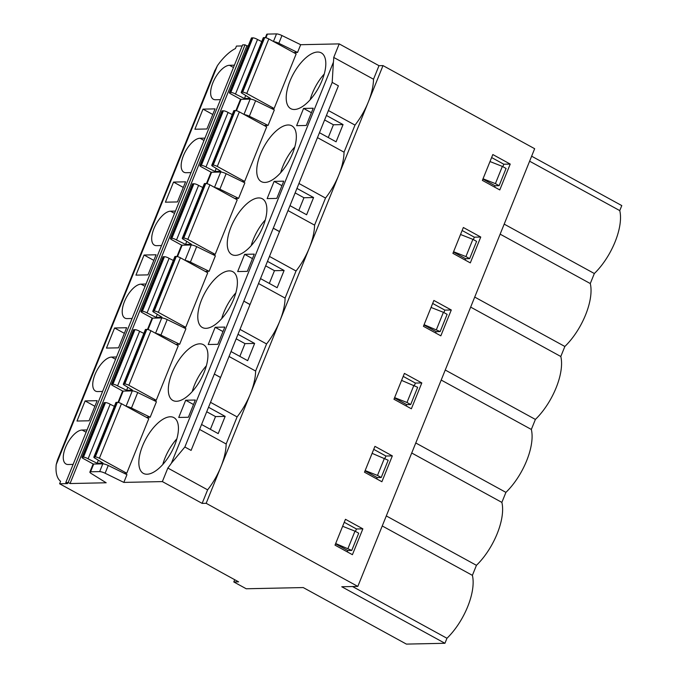 <?xml version="1.0" encoding="UTF-8"?>
<svg xmlns="http://www.w3.org/2000/svg" width="678" height="678" viewBox="0 0 678 678"><rect width="100%" height="100%" fill="white"/><g stroke="black" fill="none" stroke-linecap="round" stroke-linejoin="round"><path stroke-width="1.02" d="M184.857 447.014L171.398 463.193A44.502 20.137 118.7 0 1 167.839 468.049L207.621 489.847A44.502 20.137 -61.3 0 0 220.901 466.828A44.502 20.137 -61.3 0 0 226.155 443.988L237.097 416.902A44.502 20.137 -61.3 0 0 250.377 393.884A44.502 20.137 -61.3 0 0 255.623 371.036L266.573 343.949A44.502 20.137 -61.3 0 0 279.844 320.931A44.502 20.137 -61.3 0 0 285.099 298.083L296.04 270.997A44.502 20.137 -61.3 0 0 309.321 247.979A44.502 20.137 -61.3 0 0 314.575 225.138L325.516 198.052A44.502 20.137 -61.3 0 0 338.797 175.034A44.502 20.137 118.7 0 0 344.043 152.186L354.992 125.099A44.502 20.137 118.7 0 0 368.273 102.081L206.163 503.305L357.823 586.411L534.662 148.711L383.002 65.605L368.273 102.081A44.502 20.137 118.7 0 0 373.519 79.233L333.737 57.435L339.212 43.892L378.994 65.69L373.519 79.233M199.578 429.42L226.155 443.988M372.103 453.345L388.189 460.243L381.222 477.481L377.214 477.566L365.018 470.879M214.494 187.365L220.689 172.043L211.595 172.237L206.976 183.679M335.669 543.527L351.755 550.426L347.738 550.511L335.551 543.832M97.157 400.673L89.038 420.784L76.995 421.038L85.114 400.927L97.157 400.673M65.774 482.575L68.181 482.524L245.021 44.824L242.614 44.875L65.774 482.575L67.639 483.592L59.605 483.761L238.614 581.851L233.8 581.953L234.707 579.707M59.605 483.761L60.605 481.304A39.739 17.975 -61.3 0 1 56.215 464.574L217.367 65.724A39.739 17.975 118.7 0 1 235.452 48.528L236.453 46.062L242.182 45.943M176.882 438.768A31.79 14.382 -61.3 0 0 162.779 464.515A31.79 14.382 -61.3 0 1 176.882 438.768M355.458 531.408L356.442 528.976L344.255 522.289M347.204 551.824L347.738 550.511M294.777 146.965A31.79 14.382 -61.3 0 0 280.667 172.712A31.79 14.382 -61.3 0 1 294.777 146.965M264.937 182.433A31.79 14.382 -61.3 0 0 290.989 157.025A31.79 14.382 -61.3 0 0 291.811 125.828A31.79 14.382 -61.3 0 0 263.92 146.795A31.79 14.382 -61.3 0 0 261.259 181.585A31.79 14.382 -61.3 0 0 264.937 182.433M176.958 256.513L181.433 245.444A4.771 1.068 22 0 1 182.119 245.19L177.5 256.631M401.579 380.392L417.665 387.299L410.699 404.529L406.681 404.613L394.494 397.935M500.144 234.156L590.284 283.548A46.096 20.857 118.7 0 1 564.859 346.475L474.719 297.083M155.55 333.271L161.737 317.948A4.771 1.068 22 0 1 167.195 319.584L185.916 328.754L179.653 344.263L160.923 335.093A4.771 1.068 -158 0 0 155.923 333.474M145.99 284.031L141.058 284.141A19.077 8.628 -61.3 0 0 125.422 299.379A19.077 8.628 -61.3 0 0 124.93 318.101A19.077 8.628 -61.3 0 0 127.133 318.601L132.066 318.499M176.297 256.454A3.178 0.712 22 0 1 180.39 257.776L207.739 272.768L185.696 327.33L158.347 312.346A3.178 0.712 -158 0 0 154.253 311.016L176.297 256.454L175.305 256.47L153.262 311.041A3.178 0.712 -158 0 0 152.796 311.21A3.178 0.712 -158 0 0 154.796 312.77L161.966 317.228L156.067 317.346L157.288 314.321M283.743 181.179L274.115 181.382L267.149 198.612L276.785 198.408L283.743 181.179M289.989 205.646L306.617 214.757L313.583 197.527L303.947 197.73L295.133 192.899M281.929 185.67L274.115 181.382M313.583 197.527L296.947 188.416M175.458 211.087L170.534 211.189A19.077 8.628 -61.3 0 0 154.898 226.435A19.077 8.628 -61.3 0 0 154.406 245.148A19.077 8.628 -61.3 0 0 156.61 245.656L161.534 245.546M152.796 311.21L174.848 256.64A3.178 0.712 22 0 1 175.305 256.47M392.333 455.887L381.892 481.736L364.493 472.202L374.934 446.353L392.333 455.887L385.918 456.023L373.722 449.345M384.926 458.464L385.918 456.023M376.68 478.88L377.214 477.566M215.087 70.283L217.367 65.724M214.951 70.232L57.444 460.082L56.215 464.574M489.999 161.542L502.356 166.407L495.389 183.636L499.118 185.679L495.101 185.764L482.914 179.085M483.041 178.78L495.389 183.636M328.271 137.524L333.423 124.777L343.051 124.574L336.093 141.812L319.457 132.693M203.01 109.133L194.891 129.235L206.926 128.981L215.053 108.878L203.01 109.133L212.782 114.489M306.261 125.464L296.625 125.667L303.583 108.429L313.219 108.226L306.261 125.464M204.934 138.134L200.002 138.236A19.077 8.628 -61.3 0 0 184.374 153.482A19.077 8.628 -61.3 0 0 183.874 172.195A19.077 8.628 -61.3 0 0 186.077 172.704L191.01 172.602M333.423 124.777L324.609 119.955M311.405 112.718L303.583 108.429M240.724 99.327L230.706 93.835A3.178 0.712 22 0 1 229.367 92.615A3.178 0.712 22 0 1 229.825 92.445L230.817 92.42A3.178 0.712 22 0 1 235.469 94.081L244.487 98.496L250.394 98.378L243.216 93.92A3.178 0.712 22 0 1 241.224 92.361A3.178 0.712 22 0 1 241.682 92.191L242.673 92.174A3.178 0.712 22 0 1 246.767 93.496L274.115 108.488L271.547 108.539M244.351 114.624A4.771 1.068 22 0 1 249.351 116.243L268.073 125.413L274.336 109.904L255.614 100.734A4.771 1.068 -158 0 0 250.157 99.098L241.071 99.285A4.771 1.068 -158 0 0 240.376 99.547L235.902 110.616M492.83 154.55L482.38 180.399L499.788 189.933L510.229 164.084L492.83 154.55M220.486 99.649L215.553 99.751A19.077 8.628 118.7 0 1 213.35 99.251A19.077 8.628 118.7 0 1 213.841 80.538A19.077 8.628 118.7 0 1 229.478 65.291L233.478 67.478M244.487 98.496L245.707 95.471M235.469 94.081L257.513 39.51L261.742 41.578M242.071 181.492L244.639 181.433L266.683 126.862L239.342 111.878A3.178 0.712 -158 0 0 235.249 110.548L234.257 110.573A3.178 0.712 -158 0 0 233.791 110.743L211.748 165.313A3.178 0.712 -158 0 0 213.739 166.864L220.918 171.322L215.011 171.449L216.24 168.415M244.639 181.433L217.291 166.449A3.178 0.712 -158 0 0 213.197 165.118L235.249 110.548M386.299 515.924L476.439 565.325L472.388 575.351A46.096 20.857 118.7 0 1 446.963 638.269L352.526 586.521M382.248 525.959L472.388 575.351M114.59 327.983L126.633 327.728L118.506 347.831L106.463 348.085L114.59 327.983L124.362 333.339M452.912 253.352L463.354 227.503L480.753 237.037L470.312 262.886L452.912 253.352M173.534 182.077L185.577 181.823L177.458 201.934L165.415 202.188L173.534 182.077L183.314 187.442M90.572 471.795A4.771 1.068 -158 0 0 89.877 472.049L93.013 464.294A4.771 1.068 22 0 1 93.7 464.04L90.572 471.795L99.658 471.6L102.793 463.845L93.7 464.04M102.793 463.845A4.771 1.068 22 0 1 108.243 465.481L126.964 474.651L123.837 482.405L105.115 473.236A4.771 1.068 -158 0 0 99.658 471.6M148.796 418.665L126.744 473.236L99.395 458.252A3.178 0.712 -158 0 0 95.301 456.921L117.353 402.351A3.178 0.712 22 0 1 121.447 403.681L148.796 418.665M185.026 260.318L191.213 244.995L182.119 245.19M186.764 241.368L185.543 244.402L191.442 244.275L184.263 239.817A3.178 0.712 -158 0 1 182.272 238.266A3.178 0.712 -158 0 1 182.738 238.088L183.73 238.071L205.773 183.501A3.178 0.712 22 0 1 209.866 184.831L237.215 199.815L215.163 254.386L187.814 239.402A3.178 0.712 -158 0 0 183.73 238.071M145.838 329.423L123.786 383.994A3.178 0.712 -158 0 0 123.328 384.163L145.372 329.593A3.178 0.712 22 0 1 145.838 329.423L146.829 329.398A3.178 0.712 22 0 1 150.914 330.728L178.263 345.712L156.22 400.283L153.652 400.342M156.22 400.283L128.871 385.299A3.178 0.712 -158 0 0 124.777 383.968L146.829 329.398M110.15 404.257L88.098 458.828A3.178 0.712 -158 0 0 83.453 457.167L105.497 402.596A3.178 0.712 22 0 1 110.15 404.257L114.37 406.334M73.114 464.396L68.19 464.506A19.077 8.628 -61.3 0 1 65.986 463.998A19.077 8.628 -61.3 0 1 66.478 445.285A19.077 8.628 -61.3 0 1 82.114 430.038L86.114 432.233M423.436 326.296L433.878 300.447L451.285 309.99L440.844 335.839L423.436 326.296M222.401 110.819L200.357 165.39A3.178 0.712 -158 0 0 199.891 165.559L221.943 110.997A3.178 0.712 -158 0 1 222.401 110.819L223.393 110.802A3.178 0.712 -158 0 1 228.037 112.463L232.266 114.531M200.357 165.39L201.349 165.373L223.393 110.802M206.434 183.569L210.909 172.492A4.771 1.068 22 0 1 211.595 172.237M220.689 172.043A4.771 1.068 22 0 1 226.138 173.687L244.86 182.857L238.597 198.366L234.715 198.442M163.457 256.725L141.405 311.287A3.178 0.712 -158 0 0 140.948 311.465L162.991 256.894A3.178 0.712 22 0 1 163.457 256.725L164.449 256.699A3.178 0.712 22 0 1 169.093 258.36L173.314 260.428M169.093 258.36L147.05 312.931L156.067 317.346M133.981 329.669L111.938 384.24A3.178 0.712 -158 0 0 111.472 384.409L133.524 329.847A3.178 0.712 22 0 1 133.981 329.669L134.973 329.652A3.178 0.712 22 0 1 139.617 331.313L143.846 333.381M139.617 331.313L117.574 385.884L126.591 390.299L132.498 390.172L125.32 385.714A3.178 0.712 -158 0 1 123.328 384.163M192.925 183.772L170.881 238.342A3.178 0.712 -158 0 0 170.424 238.512L192.467 183.941A3.178 0.712 22 0 1 192.925 183.772L193.916 183.755A3.178 0.712 22 0 1 198.569 185.408L202.79 187.484M182.272 238.266L204.324 183.696A3.178 0.712 22 0 1 204.781 183.526L205.773 183.501M126.074 406.215L132.269 390.892L123.176 391.087L118.548 402.529M117.574 385.884A3.178 0.712 -158 0 0 112.921 384.223L134.973 329.652M98.344 460.218L97.115 463.244L103.022 463.125L95.844 458.667A3.178 0.712 -158 0 1 93.852 457.108A3.178 0.712 -158 0 1 94.31 456.938L95.301 456.921M116.514 356.984L111.582 357.086A19.077 8.628 -61.3 0 0 95.954 372.332A19.077 8.628 -61.3 0 0 95.454 391.045A19.077 8.628 -61.3 0 0 97.657 391.553L102.59 391.452M265.301 219.918A31.79 14.382 -61.3 0 0 251.199 245.665A31.79 14.382 -61.3 0 1 265.301 219.918M303.947 197.73L298.795 210.477M348.026 548.383L354.984 531.154L358.713 533.196L351.755 550.426M342.636 526.298L354.984 531.154M85.114 400.927L94.895 406.283M453.565 251.724L465.913 256.589L472.88 239.351L476.609 241.393L469.642 258.632L465.633 258.716L453.438 252.038M460.531 234.495L472.88 239.351M191.213 244.995A4.771 1.068 22 0 1 196.671 246.631L215.392 255.801L209.121 271.31L205.239 271.395M89.877 472.049A4.771 1.068 -158 0 0 91.276 473.532L106.175 482.778L70.046 483.541L246.885 45.841L248.275 45.816M235.834 292.862A31.79 14.382 -61.3 0 0 221.723 318.609A31.79 14.382 -61.3 0 1 235.834 292.871M205.985 328.33A31.79 14.382 -61.3 0 0 232.046 302.922A31.79 14.382 -61.3 0 0 232.868 271.734A31.79 14.382 -61.3 0 0 204.976 292.701A31.79 14.382 -61.3 0 0 202.315 327.491A31.79 14.382 -61.3 0 0 205.985 328.33M424.089 324.677L440.175 331.576L436.157 331.661L423.97 324.982M141.405 311.287L142.397 311.27L164.449 256.699M179.653 344.263L175.763 344.348M273.268 228.232L279.489 231.63L250.046 304.507L243.817 301.117L273.276 228.164L279.522 231.554L338.398 85.818L332.186 82.385L333.398 62.232A44.502 20.137 -61.3 0 0 333.737 57.435M328.415 110.539L354.992 125.099M378.994 65.69L383.002 65.605M228.037 112.463L205.993 167.034L215.011 171.449M243.809 301.108L250.013 304.583L220.57 377.451L214.341 374.061L220.536 377.536L191.103 450.404L184.865 447.014L214.324 374.129M123.837 482.405L162.373 481.592L167.839 468.049M162.373 481.592L202.146 503.39L207.621 489.847M335.017 545.146L345.458 519.297L362.866 528.84L352.416 554.689L335.017 545.146M365.145 470.574L377.493 475.431L384.46 458.201M377.493 475.431L381.222 477.481M161.737 317.948L152.652 318.135L148.024 329.584M206.358 365.815A31.79 14.382 -61.3 0 0 192.247 391.562A31.79 14.382 -61.3 0 1 206.358 365.815M445.243 370.027L535.391 419.428A46.096 20.857 118.7 0 0 560.808 356.501L564.859 346.475M470.668 307.109L560.808 356.501M209.121 271.31L190.399 262.14A4.771 1.068 -158 0 0 185.399 260.522M234.257 110.573L212.206 165.144L213.197 165.118M212.206 165.144A3.178 0.712 -158 0 0 211.748 165.313M104.505 402.622L82.462 457.192A3.178 0.712 -158 0 0 81.996 457.362L104.048 402.791A3.178 0.712 22 0 1 104.505 402.622L105.497 402.596M93.852 457.108L115.896 402.546A3.178 0.712 22 0 1 116.362 402.368L117.353 402.351M357.823 586.411L341.763 586.75L444.938 643.286L406.402 644.1L303.227 587.563L246.224 588.767L233.8 581.953M414.402 385.511L415.385 383.07L403.198 376.392M406.156 405.927L406.681 404.613M87.038 429.937L82.114 430.038M237.673 271.564L247.309 271.361L254.275 254.131L244.639 254.335L237.673 271.564M269.327 283.421L274.471 270.683L284.107 270.48L277.141 287.709L260.513 278.599M411.724 453.006L501.864 502.398A46.096 20.857 118.7 0 1 476.439 565.325M208.205 344.517L217.833 344.314L224.799 327.076L215.163 327.279L208.205 344.517M236.19 338.805L244.995 343.627L254.631 343.424L247.673 360.662L231.037 351.543M465.913 256.589L469.642 258.632M147.482 329.466L151.957 318.397A4.771 1.068 22 0 1 152.652 318.135M208.527 407.266L225.164 416.377L218.197 433.606L201.569 424.496M210.519 402.334L237.097 416.902M153.262 311.041L154.253 311.016M441.192 380.053L531.34 429.454A46.096 20.857 118.7 0 1 505.915 492.372L415.775 442.98M269.463 256.437L296.04 270.997M287.997 210.57L314.575 225.138M147.041 474.227A31.79 14.382 -61.3 0 0 173.093 448.819A31.79 14.382 -61.3 0 0 173.915 417.631A31.79 14.382 -61.3 0 0 146.033 438.598A31.79 14.382 -61.3 0 0 143.363 473.388A31.79 14.382 -61.3 0 0 147.041 474.227M93.352 464.074L83.343 458.582A3.178 0.712 -158 0 1 81.996 457.362M156.101 254.775L147.982 274.878L135.939 275.132L144.067 255.03L156.101 254.775M222.986 331.567L215.163 327.279M254.631 343.424L238.003 334.313M170.881 238.342L171.873 238.317L193.916 183.755M188.365 417.258L195.323 400.028L185.696 400.232L178.729 417.462L188.365 417.258M176.509 401.283A31.79 14.382 -61.3 0 0 202.569 375.875A31.79 14.382 -61.3 0 0 203.392 344.678A31.79 14.382 -61.3 0 0 175.5 365.645A31.79 14.382 -61.3 0 0 172.839 400.435A31.79 14.382 -61.3 0 0 176.509 401.283M170.424 238.512A3.178 0.712 -158 0 0 171.763 239.741L181.772 245.224M394.621 397.63L406.969 402.486L413.927 385.257M406.969 402.486L410.699 404.529M436.446 329.533L443.404 312.304L447.133 314.346L440.175 331.576M238.597 198.366L219.875 189.196A4.771 1.068 -158 0 0 214.875 187.577M235.461 255.377A31.79 14.382 -61.3 0 0 261.513 229.969A31.79 14.382 -61.3 0 0 262.344 198.781A31.79 14.382 -61.3 0 0 234.452 219.748A31.79 14.382 -61.3 0 0 231.783 254.538A31.79 14.382 -61.3 0 0 235.461 255.377M185.696 327.33L183.128 327.389M147.05 312.931A3.178 0.712 -158 0 0 142.397 311.27M140.948 311.465A3.178 0.712 -158 0 0 142.287 312.685L152.304 318.177M202.146 503.39L206.163 503.305M123.786 383.994L124.777 383.968M111.938 384.24L112.921 384.223M111.472 384.409A3.178 0.712 -158 0 0 112.811 385.638L122.828 391.121M132.269 390.892A4.771 1.068 22 0 1 137.719 392.537L156.44 401.707L150.177 417.216L131.456 408.046A4.771 1.068 -158 0 0 126.455 406.427M199.891 165.559A3.178 0.712 -158 0 0 201.239 166.788L211.248 172.271M198.569 185.408L176.517 239.978L185.543 244.402M444.938 643.286L446.963 638.269M435.623 332.983L436.157 331.661M443.878 312.558L444.861 310.126L432.674 303.447M205.993 167.034A3.178 0.712 -158 0 0 201.349 165.373M411.368 408.783L393.96 399.249L404.41 373.4L421.809 382.934L411.368 408.783M82.462 457.192L83.453 457.167M502.356 166.407L506.085 168.449L499.118 185.679M310.143 99.768A31.79 14.382 118.7 0 1 324.254 74.021A31.79 14.382 118.7 0 0 310.143 99.768M229.825 92.445L251.877 37.875A3.178 0.712 -158 0 0 251.411 38.044L229.367 92.615M251.877 37.875L252.869 37.849L230.817 92.42M257.513 39.51A3.178 0.712 -158 0 0 252.869 37.849M241.682 92.191L263.725 37.621A3.178 0.712 -158 0 0 263.267 37.79L241.224 92.361M263.725 37.621L264.717 37.604L242.673 92.174M274.115 108.488L296.159 53.918L268.81 38.934A3.178 0.712 -158 0 0 264.717 37.604M504.195 224.13L594.335 273.522L590.284 283.548M529.611 161.203L619.76 210.604L621.785 205.587L531.637 156.194M293.659 52.545L297.54 52.46L278.819 43.29L281.955 35.536A4.771 1.068 -158 0 0 276.505 33.9L273.446 41.468M273.819 41.672A4.771 1.068 22 0 1 278.819 43.29M491.618 157.542L503.805 164.22L502.822 166.661M495.101 185.764L494.576 187.077M503.805 164.22L510.229 164.084M462.142 230.495L474.337 237.173L480.753 237.037M281.955 35.536L300.676 44.706L297.54 52.46M317.618 52.037A31.79 14.382 118.7 0 1 321.287 52.884A31.79 14.382 118.7 0 1 318.626 87.674A31.79 14.382 118.7 0 1 290.735 108.641A31.79 14.382 118.7 0 1 291.557 77.445A31.79 14.382 118.7 0 1 317.618 52.037M594.335 273.522A46.096 20.857 -61.3 0 0 619.76 210.604M234.41 65.19L229.478 65.291M300.676 44.706L339.212 43.892M245.021 44.824L246.885 45.841M265.92 37.782L267.412 34.095A4.771 1.068 -158 0 0 266.717 34.349L265.378 37.663M267.412 34.095L276.505 33.9M264.183 125.498L268.073 125.413M343.051 124.574L326.423 115.463M415.385 383.07L421.809 382.934M88.098 458.828L97.115 463.244M126.744 473.236L124.184 473.286M356.442 528.976L362.866 528.84M317.474 137.626L344.043 152.186M298.939 183.484L325.516 198.052M225.164 416.377L215.528 416.58L206.714 411.749M193.51 404.52L185.696 400.232M444.861 310.126L451.285 309.99M215.163 254.386L212.604 254.436M150.177 417.216L146.287 417.292M274.471 270.683L265.666 265.852M252.462 258.615L244.639 254.335M118.014 402.41L122.481 391.342A4.771 1.068 22 0 1 123.176 391.087M531.34 429.454L535.391 419.428M244.995 343.627L239.851 356.374M474.337 237.173L473.346 239.614M465.1 260.03L465.633 258.716M258.521 283.523L285.099 298.083M284.107 270.48L267.479 261.361M215.528 416.58L210.375 429.327M229.045 356.475L255.623 371.036M239.995 329.389L266.573 343.949M144.067 255.03L153.838 260.386M501.864 502.398L505.915 492.372M127.82 387.265L126.591 390.299M431.055 307.448L443.404 312.304M176.517 239.978A3.178 0.712 -158 0 0 171.873 238.317M68.181 482.524L70.046 483.541M167.195 319.584L160.923 335.093M141.058 284.141L145.058 286.328M180.39 257.776L158.347 312.346M170.534 211.189L174.534 213.384M200.002 138.236L204.002 140.431M250.157 99.098L243.97 114.421M236.444 110.734L241.071 99.285M239.342 111.878L217.291 166.449M121.447 403.681L99.395 458.252M150.914 330.728L128.871 385.299M111.582 357.086L115.582 359.281M214.35 374.07L243.8 301.176M108.243 465.481L105.115 473.236M204.781 183.526L182.738 238.088M273.293 228.172L332.195 82.385M137.719 392.537L131.456 408.046M209.866 184.831L187.814 239.402M226.138 173.687L219.875 189.196M116.362 402.368L94.31 456.938M333.398 62.232L171.398 463.193M249.351 116.243L255.614 100.734M246.767 93.496L268.81 38.934M196.671 246.631L190.399 262.14"/></g></svg>
